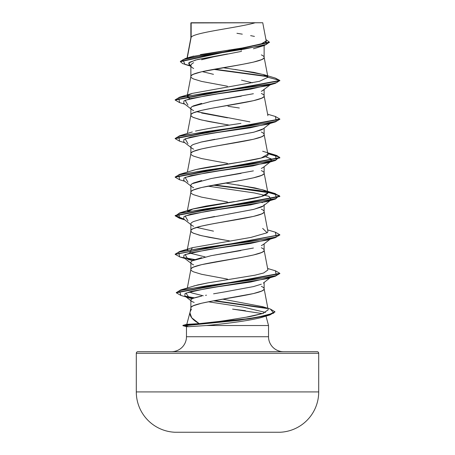 <?xml version="1.0" encoding="UTF-8"?>
<svg xmlns="http://www.w3.org/2000/svg" width="455" height="455" viewBox="0 0 455 455"><rect width="100%" height="100%" fill="white"/><g stroke="black" fill="none" stroke-linecap="round" stroke-linejoin="round"><path stroke-width="0.68" d="M174.908 432.25L280.092 432.25A40.37 40.37 0 0 0 318.705 391.92L136.295 391.92A40.37 40.37 0 0 0 174.908 432.25L280.092 432.25M270.35 309.042L274.939 311.755L267.887 315.156L249.101 318.557L185.088 325.365L185.088 325.683L249.101 318.881L267.887 315.48L274.922 311.914L270.065 314.888L239.205 320.286L185.088 325.683L182.921 325.683L182.921 325.365L182.921 325.683L186.493 326.644L188.654 326.696L186.493 326.644M136.295 391.92L136.295 353.262A1.57 1.57 0 0 1 137.865 351.692L317.135 351.692A1.57 1.57 0 0 1 318.705 353.262L136.295 353.262L136.295 391.92L318.705 391.92L318.705 353.262A1.57 1.57 0 0 0 317.135 351.692L137.865 351.692A1.57 1.57 0 0 0 136.295 353.262L318.705 353.262L318.705 391.92M283.482 351.692A14.952 14.952 0 0 1 268.53 336.74L268.53 325.524L206.468 325.524L188.654 326.696L206.468 325.524L268.53 325.524L268.53 336.74A14.952 14.952 0 0 0 283.482 351.692M186.47 336.74A14.952 14.952 0 0 1 171.518 351.692A14.952 14.952 0 0 0 186.47 336.74L268.53 336.74L186.47 336.74L186.47 326.639L186.47 336.74M191.424 309.121L190.173 311.721C189.115 315.696 192.118 319.666 199.188 323.636L186.789 324.335L199.188 323.636L191.709 317.783L189.968 312.938M190.11 311.954L186.795 324.324L190.11 311.954M262.416 313.603L232.59 309.121L245.399 310.697M266.004 316.1L268.53 325.524L266.004 316.1M261.346 284.187L253.424 286.599L225.691 291.723M205.552 295.346L206.462 295.181M190.867 300.192C190.457 299.037 194.057 297.667 201.667 296.08L193.676 298.139C191.703 298.907 190.764 299.589 190.867 300.192L190.867 307.95L190.867 300.192C190.725 300.829 191.822 301.574 194.16 302.421M268.166 309.918L264.133 288.76C266.397 295.193 188.603 301.62 190.867 308.052C190.764 307.347 191.691 306.545 193.654 305.641L201.599 303.229L213.48 300.818L253.401 293.583L261.346 291.172C263.308 290.267 264.236 289.465 264.133 288.76L264.133 282.436L264.133 288.76C264.236 288.06 263.308 287.259 261.346 286.354M191.157 37.247L191.157 22.949L190.867 22.949L190.867 37.924L190.867 22.949L191.157 22.949L191.157 37.247L187.255 57.961L191.157 37.247C194.205 32.413 238.915 27.584 255.227 22.75C238.915 27.584 194.205 32.413 191.157 37.247L190.867 38.021L191.157 37.247M241.554 51.352L213.469 56.858L201.588 59.776M192.459 63.404L193.654 62.688C191.68 63.791 190.753 64.764 190.867 65.6L190.867 76.594C190.742 75.911 191.669 75.109 193.654 74.182L201.599 71.771L241.52 64.542L253.401 62.13L261.346 59.719C263.331 58.792 264.258 57.99 264.133 57.307L264.133 45.528L264.133 57.307C264.236 56.608 263.308 55.8 261.346 54.896M258.303 47.371L253.418 48.77M263.354 90.17L261.329 91.319M253.384 93.724L213.48 100.953M201.593 103.37L193.654 105.782C191.697 106.68 190.764 107.482 190.867 108.188L190.867 115.172C190.764 114.467 191.691 113.665 193.654 112.76L201.599 110.349L213.48 107.937L253.401 100.703L261.346 98.291C263.308 97.387 264.236 96.585 264.133 95.886L264.133 89.561L264.133 95.886C264.236 95.18 263.308 94.378 261.346 93.474M263.075 128.953L261.346 129.885L253.407 132.297L227.483 137.126M214.771 139.298L201.588 141.943L193.654 144.354C191.697 145.253 190.77 146.055 190.867 146.766L190.867 153.744C190.764 153.045 191.691 152.243 193.654 151.339L201.599 148.927L213.48 146.516L253.401 139.281L261.346 136.87C263.308 135.965 264.236 135.163 264.133 134.458L264.133 128.134L264.133 134.458C264.236 133.759 263.308 132.951 261.346 132.047M263.36 167.315L261.341 168.464M253.389 170.875L213.492 178.104M201.611 180.516L193.659 182.927C191.697 183.831 190.764 184.633 190.867 185.339L190.867 192.323C190.764 191.623 191.691 190.816 193.654 189.911L201.599 187.5L241.52 180.265L253.401 177.859L261.346 175.448C263.308 174.538 264.236 173.736 264.133 173.036L264.133 166.712L264.133 173.036C264.236 172.331 263.308 171.529 261.346 170.625M264.133 204.625C264.23 205.336 263.303 206.138 261.346 207.036L253.412 209.448L227.517 214.271M214.658 216.472L201.593 219.094L193.654 221.505C191.697 222.404 190.77 223.206 190.867 223.917L190.867 230.901C190.764 230.196 191.691 229.394 193.654 228.49L201.599 226.078L213.48 223.667L253.401 216.432L261.346 214.021C263.308 213.116 264.236 212.314 264.133 211.609L264.133 205.285L264.133 211.609C264.236 210.91 263.308 210.108 261.346 209.198M263.365 244.466L261.346 245.615M253.401 248.026L213.463 255.261M201.593 257.672L193.654 260.084C191.697 260.982 190.77 261.784 190.867 262.489L190.867 269.377L190.867 262.489C190.764 263.195 191.697 264.002 193.659 264.901M227.5 279.12L201.599 274.297L193.654 271.885C191.691 270.981 190.764 270.173 190.867 269.474C190.764 268.774 191.691 267.967 193.654 267.062L201.599 264.651L241.52 257.422L253.401 255.01L261.346 252.599C263.308 251.689 264.236 250.887 264.133 250.187L264.133 243.863L264.133 250.187C264.236 249.482 263.308 248.68 261.346 247.776M241.52 50.073L240.837 49.953M235.644 49.038L239.848 49.777L235.65 49.038M227.5 86.24L201.599 81.417L193.654 79.005C191.691 78.101 190.764 77.299 190.867 76.594L190.867 65.6C190.77 66.453 191.697 67.42 193.654 68.506M202.276 71.617L213.469 74.33M241.503 80.16L252.485 82.816M227.5 124.818L201.599 119.995L193.654 117.583C191.691 116.679 190.764 115.871 190.867 115.172L190.867 108.188C190.764 108.893 191.697 109.695 193.654 110.599M201.588 113.011L227.494 117.834M227.5 163.39L201.599 158.567L193.654 156.156C191.691 155.252 190.764 154.45 190.867 153.744L190.867 146.766C190.77 147.471 191.697 148.279 193.654 149.177M227.5 201.969L201.599 197.146L193.654 194.734C191.691 193.83 190.764 193.022 190.867 192.323L190.867 185.339C190.764 186.044 191.697 186.851 193.659 187.75M262.37 202.72L261.341 202.219M227.5 240.541L201.599 235.718L193.654 233.307C191.691 232.403 190.764 231.601 190.867 230.901L190.867 223.917C190.77 224.622 191.697 225.43 193.654 226.328M196.634 227.409L213.475 231.146M189.018 57.58L191.39 56.721M191.6 56.659L193.62 56.09M200.462 54.583L243.704 47.769L260.453 44.368L266.203 40.961L262.745 22.75L191.117 22.75M195.678 22.75L255.676 22.75M190.184 66.009L184.895 64.4L182.973 59.65L205.853 54.901L264.543 45.403L253.748 48.685M190.867 66.549L188.979 65.059L189.49 62.278L197.51 59.503L227.5 53.946L195.496 60.026L188.541 63.063L190.867 66.1M267.711 76.673L213.497 69.359L267.711 76.673M264.543 45.403L269.383 42.281M190.867 23.467L190.867 22.949L190.867 23.467M269.4 42.122L265.947 39.602L266.675 44.334L244.562 49.066L185.327 58.53L180.373 61.38L269.4 42.122L269.4 42.446L180.373 61.704L182.734 63.643L189.65 65.588M179.583 102.603L175.169 100.06L279.831 80.774L275.281 78.055M267.335 76.281L214.527 69.171L267.335 76.281M185.327 58.53L191.657 56.642L229.775 49.919M233.722 49.328L242.76 47.923M247.082 47.201L263.997 43.128M265.208 42.474L266.22 41.086M254.436 36.406L250.637 35.644M242.293 34.165L236.941 33.289M263.326 74.518L275.303 78.061L279.831 80.455L267.921 77.259L263.326 74.518L234.905 69.399M222.939 67.715L254.038 72.408L264.065 74.751L267.91 77.1L264.133 57.307C266.397 63.734 188.603 70.167 190.867 76.594L187.267 95.482M267.915 115.712L264.133 95.886C266.397 102.312 188.603 108.739 190.867 115.172L191.424 116.241L193.079 117.316L199.438 119.455L209.186 121.599L229.582 125.165M187.375 133.469L190.867 115.172M192.107 170.608L196.031 169.533C217.917 164.414 271.601 159.284 267.887 154.154L264.133 134.458C266.397 140.891 188.603 147.318 190.867 153.744L187.375 172.041M237.533 201.093L261.312 196.549L267.904 192.806L264.133 173.036C266.397 179.463 188.603 185.896 190.867 192.323L187.375 210.619M267.591 232.357L267.904 231.39L264.133 211.609C266.397 218.042 188.603 224.469 190.867 230.901L191.424 231.97L193.079 233.04L199.438 235.184L209.186 237.328L229.587 240.894M187.807 249.687L187.096 250.677L190.867 230.901M193.79 285.956L207.577 282.947L254.976 275.195L263.661 272.983L267.904 269.963L264.133 250.187C266.397 256.614 188.603 263.047 190.867 269.474M217.365 321.725L234.132 319.217M268.16 309.872L262.632 313.535L246.092 317.209C249.471 316.805 255.335 315.463 263.678 313.188M203.249 295.773L192.061 293.026L189.195 291.894L192.061 293.026L203.249 295.773M205.086 256.887L189.672 253.065L192.334 247.685L179.56 251.513L248.481 241.867L276.236 237.044L275.44 232.221L267.625 229.906M187.096 212.104L193.079 208.89L206.075 206.064L234.422 201.576M267.904 192.806L264.287 190.361L254.914 187.915L225.424 183.024M195.513 131.085C207.776 128.52 222.916 125.961 240.934 123.402M189.672 98.763L187.096 96.375L187.397 95.778L189.672 98.763M187.96 105.088L185.134 100.265L207.127 95.442L267.039 85.796L275.44 83.305L279.831 80.455L267.921 77.231M264.691 316.492L260.817 317.67L264.679 316.498M214.669 324.751L206.468 325.524C233.523 322.908 250.165 320.286 260.817 317.67M182.921 325.683L185.088 325.683L188.654 326.696L185.088 325.683L185.088 325.365L229.479 321.287L257.661 317.203L273.756 313.125L270.372 309.047L262.455 306.63L266.505 308.245M265.055 316.128L265.982 315.605L265.055 316.128M265.572 312.448L243.277 307.114L208.344 301.784L243.277 307.114L265.572 312.448M270.406 277.396L250.603 282.049L218.161 286.701L191.174 291.354L184.969 293.68L184.872 296L192.306 298.725L189.348 297.928L185.924 293.117L207.252 288.299L267.045 278.676L275.434 276.191L206.701 285.808L179.515 290.614L180.885 295.426L189.348 297.928M270.406 238.818L250.392 243.505L217.678 248.191L190.417 252.878L183.934 255.221L183.723 257.564L192.63 260.579L187.96 259.39L185.134 254.567L207.127 249.744L267.045 240.103L275.44 237.612L206.513 247.253L178.764 252.076L179.566 256.899L194.342 259.794L180.203 257.081L175.169 254.362L279.814 234.917L275.44 237.612M187.955 220.811L185.139 215.988L207.133 211.171L267.045 201.525L275.434 199.034L206.507 208.68L178.764 213.503L179.56 218.32L184.884 219.896M271.203 199.756L269.03 196.355L254.436 192.954L207.855 186.152L254.265 192.926L268.911 196.31L271.203 199.756M187.96 182.239L185.134 177.416L207.127 172.593L267.045 162.947L275.44 160.461L206.513 170.102L178.764 174.925L179.566 179.748L184.884 181.317M270.406 161.667L271.521 159.148L265.328 156.628L271.197 158.875L271.277 161.121L252.883 165.944L219.617 170.767L190.969 175.59L184.036 178.002L183.723 180.413L190.867 185.998M187.955 143.661L185.139 138.838L207.133 134.015L267.045 124.374L275.434 121.883L206.507 131.529L178.764 136.352L179.56 141.169L184.884 142.739M275.44 83.305L206.513 92.951L178.758 97.774L179.566 102.597L184.884 104.167M279.814 119.187L275.434 121.883M279.814 157.766L276.498 155.724L267.802 153.676L279.319 157.066L275.44 160.461M279.814 196.338L273.87 193.546L258.468 190.747L213.139 185.151L266.914 192.095L279.222 195.565L275.434 199.034M279.814 273.489L275.434 276.191M185.913 296.637L193.847 298.071L185.913 296.637M213.446 300.823L266.869 308.462L213.446 300.823M175.186 99.901L179.56 97.205L268.114 84.641L276.816 82.548L279.831 80.455L175.169 99.742L175.169 100.06M275.417 116.486L279.831 119.028L175.169 138.32L175.169 138.638L279.831 119.352L279.831 119.028M175.186 177.052L179.56 174.362L248.481 164.716L276.236 159.893L275.44 155.07L267.733 153.346L276.714 155.474L279.831 157.606L175.169 176.893L175.169 177.211L279.831 157.925L279.831 157.606M214.203 184.957L259.458 190.571L274.462 193.375L279.831 196.179L175.169 215.471L183.797 219.043L175.357 215.988L179.566 212.934L248.498 203.288L276.242 198.465L275.434 193.648L214.203 184.957M275.417 232.215L279.831 234.757L175.186 254.203L179.56 251.513M183.797 257.621L194.95 259.566L183.797 257.621M275.417 270.793L279.831 273.33L176.295 292.474L176.295 292.798L279.831 273.654L279.831 273.33M185.048 296.137L194.484 297.854L185.048 296.137M214.487 300.636L265.868 307.916L214.487 300.636M180.908 295.432L176.295 292.798M179.577 218.326L175.169 215.789L279.831 196.503L279.831 196.179M179.583 179.753L175.169 177.211M179.577 141.175L175.169 138.638M267.921 77.259L259.521 81.291L192.329 93.383L187.801 95.385M227.978 106.265L239.347 108.017M267.887 154.154L261.227 157.999L241.759 161.844L196.031 169.533L179.56 174.362M237.703 184.912L262.671 189.826L267.841 192.601C267.91 195.195 259.481 197.754 242.566 200.291L192.334 209.112L187.392 211.507M262.666 228.399L267.165 232.755L250.864 237.425L192.334 247.685M207.577 282.947L197.709 284.938L180.635 289.937L249.061 280.371L276.35 275.582L275.434 270.799L267.625 268.484M222.859 299.185L262.455 306.63M246.092 317.209L221.528 321.167L199.188 323.636M188.973 324.261L185.088 325.365L182.921 325.365L185.088 325.365L188.973 324.261M176.312 292.639L180.635 289.937M175.186 138.479L179.566 135.783L248.498 126.137L276.242 121.314L275.434 116.491L267.625 114.182M190.867 108.188L191.265 107.283M192.175 106.544L211.296 101.357L241.321 96.17M261.938 91.034L270.116 84.88M270.406 84.516L250.392 89.203L217.678 93.889L190.417 98.576L183.934 100.919L183.723 103.262L190.867 108.847M270.406 123.095L250.398 127.775L217.689 132.462L190.423 137.148L183.939 139.492L183.718 141.835L190.867 147.42M270.406 200.245L250.398 204.932L217.689 209.613L190.423 214.299L183.939 216.643L183.718 218.986L190.867 224.571M191.481 301.147L191.089 300.772M213.577 293.816L227.574 291.41M190.867 262.489L191.123 261.762M192.164 260.851L211.08 255.699L240.894 250.551M200.115 219.458L253.93 209.323L263.291 205.944L270.116 200.604M190.867 185.339L191.197 184.514M192.146 183.712L211.137 178.542L241.082 173.366M200.581 142.188L254.049 132.143L263.291 128.793L270.116 123.453M249.909 121.872L196.634 111.68M225.72 22.75L233.005 22.75M262.717 22.75L190.867 22.949M196.196 22.75L220.891 22.75M258.804 22.75L259.583 22.75M234.109 22.75L227.5 22.75M227.5 53.946L215.346 56.454M191.271 64.502L190.867 65.6M194.023 22.75L255.227 22.75M180.373 61.704L180.373 61.38M190.884 37.822L187.05 58.018M187.198 95.817L187.096 96.375M190.884 269.28L187.346 287.93M190.884 307.853L190.065 312.187M261.534 317.453L270.065 314.888M184.884 258.468L179.566 256.899M175.169 215.471L175.169 215.789M279.831 234.757L279.831 235.076M175.169 254.044L175.169 254.362M274.939 311.755L274.939 312.073M192.329 93.383L179.56 97.205M192.34 131.956L179.566 135.783M262.666 151.248L275.44 155.07M262.671 189.826L275.434 193.648M192.334 209.112L179.566 212.934M270.116 162.031L263.286 167.372M270.116 239.182L263.286 244.523M183.723 257.564L190.867 263.149M270.116 277.755L263.291 283.101M184.872 296L190.867 300.67M182.921 325.365L186.817 324.318"/></g></svg>
